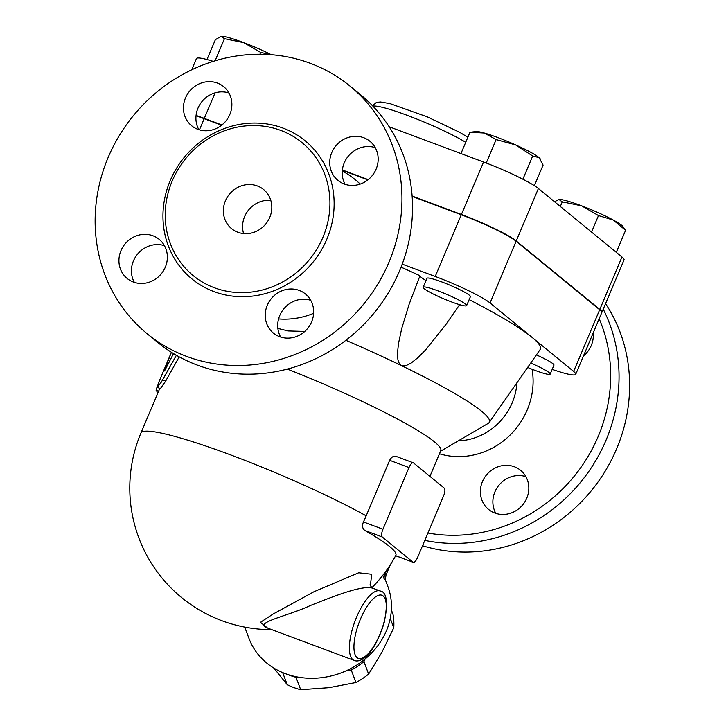 <?xml version="1.0" encoding="UTF-8"?>
<svg xmlns="http://www.w3.org/2000/svg" width="726" height="726" viewBox="0 0 726 726"><rect width="100%" height="100%" fill="white"/><g stroke="black" fill="none" stroke-linecap="round" stroke-linejoin="round"><path stroke-width="1.09" d="M243.591 233.563A25.274 23.495 129.3 0 1 270.798 200.376M237.819 232.229A25.274 23.495 129.3 0 1 231.567 228.645A25.274 23.495 129.3 0 1 229.416 194.205A25.274 23.495 129.3 0 1 263.602 189.54A25.274 23.495 129.3 0 1 268.003 220.813A25.274 23.495 129.3 0 1 237.819 232.229M280.817 130.426A85.931 79.878 -50.7 0 0 178.197 169.231A85.931 79.878 -50.7 0 0 193.134 275.562A85.931 79.878 -50.7 0 0 309.376 259.717A85.931 79.878 -50.7 0 0 302.052 142.632A85.931 79.878 -50.7 0 0 280.817 130.426M310.447 63.353A160.065 148.803 -50.7 0 0 119.282 135.635A160.065 148.803 -50.7 0 0 147.115 333.697A160.065 148.803 -50.7 0 0 363.644 304.185A160.065 148.803 -50.7 0 0 350.005 86.076A160.065 148.803 -50.7 0 0 310.447 63.353M197.88 129.337A25.274 23.495 129.3 0 1 191.637 125.752A25.274 23.495 129.3 0 1 189.486 91.313A25.274 23.495 129.3 0 1 223.672 86.657A25.274 23.495 129.3 0 1 228.064 117.93A25.274 23.495 129.3 0 1 197.88 129.337M165.319 267.177A25.274 23.495 129.3 0 1 127.132 278.448A25.274 23.495 129.3 0 1 124.981 244.009A25.274 23.495 129.3 0 1 159.175 239.353A25.274 23.495 129.3 0 1 165.319 267.177M299.221 290.418A25.274 23.495 129.3 0 1 305.464 294.012A25.274 23.495 129.3 0 1 307.615 328.451A25.274 23.495 129.3 0 1 273.421 333.107A25.274 23.495 129.3 0 1 269.037 301.834A25.274 23.495 129.3 0 1 299.221 290.418M331.782 152.578A25.274 23.495 129.3 0 1 369.961 141.316A25.274 23.495 129.3 0 1 372.12 175.756A25.274 23.495 129.3 0 1 337.926 180.411A25.274 23.495 129.3 0 1 331.782 152.578M375.233 147.623A25.274 23.495 -50.7 0 0 344.269 162.815A25.274 23.495 -50.7 0 0 345.14 184.34M310.737 300.319A25.274 23.495 -50.7 0 0 283.757 308.895A25.274 23.495 -50.7 0 0 280.644 337.036M164.439 245.66A25.274 23.495 -50.7 0 0 133.475 260.852A25.274 23.495 -50.7 0 0 134.355 282.369M228.944 92.964A25.274 23.495 -50.7 0 0 201.973 101.54A25.274 23.495 -50.7 0 0 198.851 129.682M157.678 342.363A160.065 148.803 -50.7 0 0 374.217 312.842A160.065 148.803 -50.7 0 0 360.577 94.734L350.014 86.076M422.514 545.761A160.065 148.803 -50.7 0 0 595.465 485.458A160.065 148.803 -50.7 0 0 605.566 303.613M525.896 476.646A25.274 23.495 -50.7 0 0 498.916 485.231A25.274 23.495 -50.7 0 0 495.804 513.364M593.196 332.898A25.274 23.495 129.3 0 1 591.273 345.476A25.274 23.495 129.3 0 1 583.495 355.867M494.833 513.028A25.274 23.495 129.3 0 1 488.589 509.434A25.274 23.495 129.3 0 1 486.429 474.995A25.274 23.495 129.3 0 1 520.624 470.339A25.274 23.495 129.3 0 1 525.016 501.612A25.274 23.495 129.3 0 1 494.833 513.028M221.621 125.226L204.16 118.701A47.181 5.254 -157.1 0 0 196.029 115.788M424.792 540.389A160.065 148.803 -50.7 0 0 583.858 478.153A160.065 148.803 -50.7 0 0 603.233 309.149M599.177 318.741A153.331 142.532 129.3 0 1 575.219 474.995A153.331 142.532 129.3 0 1 427.895 533.029M354.206 660.433C357.156 661.685 360.722 660.714 364.906 657.52C369.87 654.035 378.745 641.584 384.245 622.264C388.147 602.317 386.786 591.899 380.161 590.982A37.071 13.023 110.5 0 0 356.62 617.055A37.071 13.023 110.5 0 0 354.206 660.433L265.48 627.282C256.187 622.01 289.048 615.63 310.247 605.566C332.744 596.708 362.374 584.657 372.865 588.26L372.937 588.287M273.838 668.074L287.242 684.672A69.923 60.766 -20.7 0 0 300.7 689.7L328.932 687.676L355.967 682.504A69.923 60.766 -20.7 0 0 368.636 674.064L381.812 652.483L393.782 627.763A69.923 60.766 -20.7 0 0 393.002 614.296L391.359 609.976M365.069 659.036L363.926 661.631A69.923 60.766 159.3 0 1 351.257 670.062L347.545 670.162M297.252 676.95L295.99 677.258A69.923 60.766 159.3 0 1 286.334 674.009M390.252 618.434L393.782 627.763M363.926 661.631L368.636 674.064M282.659 672.575L287.242 684.672M295.99 677.258L300.7 689.7M351.257 670.062L355.967 682.504M530.724 363.027A23.586 2.632 22.9 0 1 550.19 374.099A23.586 2.632 22.9 0 1 527.648 367.438M536.387 354.905A23.586 2.632 22.9 0 1 553.965 365.16L550.19 374.099M221.112 36.3L221.112 36.3A35.383 3.948 22.9 0 1 243.773 42.652L224.443 38.687L221.121 36.3A35.383 3.948 22.9 0 1 221.121 36.3L215.359 39.694L206.974 59.541M270.48 54.641L260.661 52.399L243.773 42.652A35.383 3.948 22.9 0 1 271.324 54.713M613.27 220.042L598.487 215.568L581.599 205.821A35.383 3.948 22.9 0 1 613.27 220.042A35.383 3.948 22.9 0 1 622.89 226.485L625.603 230.287L613.27 220.042M562.269 201.864L558.947 199.478A35.383 3.948 22.9 0 1 581.599 205.821L562.269 201.864L560.327 206.474M558.938 199.478L558.938 199.478A35.383 3.948 22.9 0 1 558.947 199.478L554.555 201.746M215.105 60.793L224.443 38.687M259.881 54.241L260.661 52.399M616.292 252.339L625.603 230.287M591.527 232.048L598.487 215.568M451.617 301.952A23.586 2.632 22.9 0 1 423.158 287.26A23.586 2.632 22.9 0 1 445.918 294.012A23.586 2.632 22.9 0 1 466.618 305.619A23.586 2.632 22.9 0 1 451.617 301.952M423.158 287.26L426.942 278.312A23.586 2.632 22.9 0 1 449.693 285.073A23.586 2.632 22.9 0 1 470.403 296.671L466.618 305.619M469.985 132.259L476.075 131.569A35.383 3.948 22.9 0 1 484.26 133.03L470.04 132.25M515.623 144.91L496.121 139.592L484.26 133.03A35.383 3.948 22.9 0 1 515.623 144.91A35.383 3.948 22.9 0 1 539.109 157.651L532.684 156.008L515.623 144.91M534.39 185.684L543.093 165.083L539.109 157.651A35.383 3.948 22.9 0 1 540.026 158.577A35.383 3.948 22.9 0 1 540.099 158.685M522.874 179.222L532.684 156.008M486.22 163.023L496.121 139.592M460.965 153.576L469.967 132.259M469.159 299.611A193.769 21.599 22.9 0 1 531.831 337.191L573.613 371.44A47.181 5.254 22.9 0 1 575.7 374.335L601.763 312.634A47.181 5.254 -157.1 0 0 599.676 309.739L516.113 241.25A47.181 5.254 -157.1 0 0 461.282 214.769L412.15 196.419M367.91 179.885L342.336 170.329M196.065 115.443A47.181 5.254 22.9 0 1 204.287 118.392L221.92 124.981M342.373 169.984L368.209 179.64M412.132 196.047L461.418 214.46A47.181 5.254 22.9 0 1 516.24 240.95L599.803 309.43A47.181 5.254 22.9 0 1 601.89 312.325A47.181 5.254 22.9 0 1 601.8 312.47M601.89 312.325L624.042 259.89A47.181 5.254 -157.1 0 0 621.964 256.986L538.393 188.506A47.181 5.254 -157.1 0 0 483.57 162.025L389.163 126.751M213.235 61.365A47.181 5.254 -157.1 0 0 196.428 58.606L191.691 69.814M171.4 352.264L158.495 382.965L157.288 387.276L161.317 382.148L176.382 355.277M173.505 353.571L165.573 369.062C164.285 371.449 163.994 371.576 164.702 369.443L171.418 352.273M164.33 370.977L164.702 369.443L165.247 369.679M179.195 356.847L165.655 381.141L160.392 388.628L157.306 387.285M157.841 393.02L156.099 390.098L157.397 386.023M371.903 587.67A141.534 141.534 0 0 0 395.824 555.408A140.889 15.709 -157.1 0 0 364.906 530.497C362.437 528.755 361.947 525.905 363.427 521.949A127.876 118.873 -50.7 0 0 366.185 515.832L389.644 460.302C391.659 456.672 394.046 455.465 396.786 456.69M429.919 476.374L440.791 450.619A141.534 15.772 -157.1 0 0 287.305 369.089M444.276 488.135A6.743 2.369 -69.5 0 1 443.586 495.876L417.532 557.577A6.743 2.369 -69.5 0 1 413.248 562.314A6.743 2.369 -69.5 0 1 413.003 562.169L382.266 536.986A6.743 2.369 -69.5 0 1 382.947 529.236L409.01 467.544A6.743 2.369 -69.5 0 1 413.294 462.798A6.743 2.369 -69.5 0 1 413.539 462.943L444.276 488.135M370.369 585.465L371.73 574.257L358.689 572.787L314.022 591.699L273.13 614.033L260.462 622.309L267.567 628.063M278.593 318.905A77.51 72.046 -50.7 0 0 313.623 313.323M304.766 331.428L288.14 330.947L277.876 328.415M459.594 304.657L445.837 324.586L425.835 349.642L418.185 357.428L411.061 363.136L405.825 365.695L401.36 365.568L399.418 363.835L397.93 359.996L397.467 353.299L398.474 343.561L401.687 328.606L409.056 304.484L419.973 275.726A30.329 3.385 22.9 0 0 426.008 280.517M401.07 267.15A193.769 21.599 22.9 0 1 419.973 275.726M440.537 451.227L488.235 423.349A175.229 19.529 -157.1 0 0 489.206 422.496A175.229 19.529 -157.1 0 0 401.36 365.568A175.229 19.529 -157.1 0 0 345.875 340.285M402.222 264.137L435.219 276.47A47.181 5.254 22.9 0 1 490.05 302.951L531.831 337.191A193.769 21.599 22.9 0 1 540.135 349.542L489.206 422.496M390.416 564.565L385.996 575.037L385.207 573.54A10.11 8.785 -20.7 0 0 384.272 579.203L385.315 579.802M385.297 579.675L387.802 586.29A74.134 64.433 159.3 0 1 365.977 658.273A74.134 64.433 159.3 0 1 285.318 673.628A74.134 64.433 159.3 0 1 249.145 638.826L244.707 627.101M575.7 374.335A47.181 5.254 22.9 0 1 558.548 371.476L552.159 369.443M283.086 128.13A89.298 83.018 -50.7 0 0 163.459 225.414A89.298 83.018 -50.7 0 0 299.112 276.098A89.298 83.018 -50.7 0 0 283.086 128.13M204.16 118.701L199.441 129.854M439.466 453.759A72.4 67.3 -50.7 0 0 508.037 437.025A72.4 67.3 -50.7 0 0 532.085 369.244M516.894 382.838A59.051 54.895 129.3 0 1 458.251 440.873M360.532 618.942A33.695 11.834 -69.5 0 1 386.223 604.032A33.695 11.834 -69.5 0 1 363.653 657.466A33.695 11.834 -69.5 0 1 360.532 618.942M372.91 106.168A55.603 6.198 22.9 0 1 412.949 117.521A55.603 6.198 22.9 0 1 465.72 142.305M461.418 214.46L483.57 162.025M516.24 240.95L538.393 188.506M204.287 118.392L215.087 92.828M599.803 309.43L621.964 256.986M165.655 381.141L162.633 379.789M158.577 391.278L156.117 390.279M366.185 515.832A141.534 15.772 -157.1 0 0 225.949 453.169A141.534 15.772 -157.1 0 0 140.944 433.023A141.534 141.534 0 0 0 271.769 629.633M413.003 562.169L395.67 555.699M364.906 530.497L382.266 536.986M382.947 529.236L363.427 521.949M389.644 460.302L409.01 467.544M360.187 184.095A90.986 84.579 -50.7 0 0 342.273 171.037M386.64 570.146L385.207 573.54L384.853 572.605M382.793 575.31L384.272 579.203M599.676 309.739L573.613 371.44M461.282 214.769L435.219 276.47M516.113 241.25L490.05 302.951M147.088 333.688L157.651 342.345M370.151 584.121C370.06 585.392 370.959 586.771 372.865 588.26L380.161 590.982M372.547 105.787L375.914 102.838L377.883 102.212L380.642 101.994L390.034 103.609L427.024 116.759L459.876 132.413L467.843 137.287M159.811 388.374L140.944 433.023M395.643 555.744L413.248 562.314M396.251 456.436L413.294 462.798M385.996 575.037L385.334 579.929"/></g></svg>
